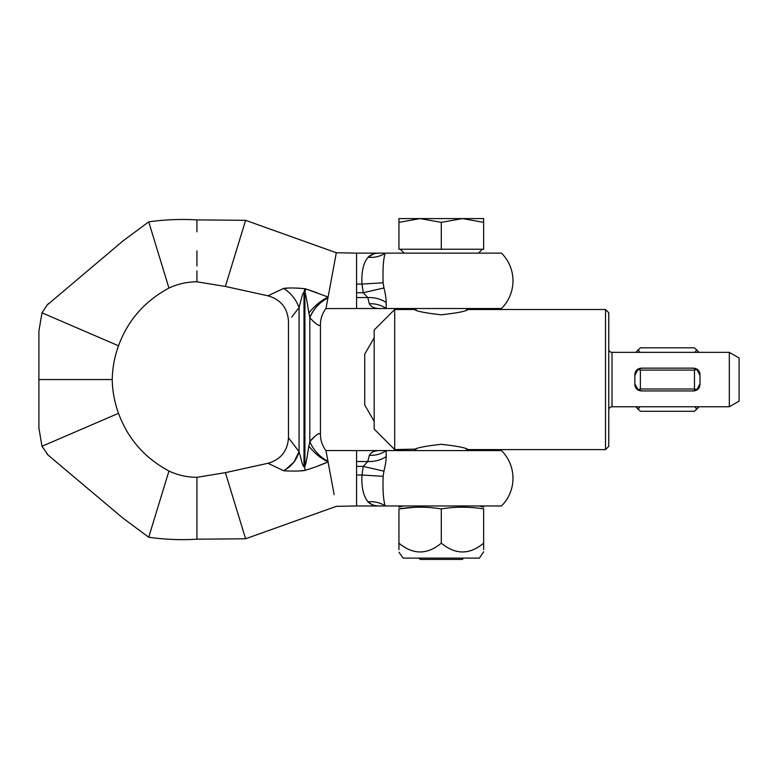 <?xml version="1.0" encoding="UTF-8"?>
<svg xmlns="http://www.w3.org/2000/svg" width="778" height="778" viewBox="0 0 778 778"><rect width="100%" height="100%" fill="white"/><g stroke="black" fill="none" stroke-linecap="round" stroke-linejoin="round"><path stroke-width="1.17" d="M415.948 450.579L415.948 449.091L394.699 449.606L394.699 309.498L374.179 330.028L374.179 429.077L394.699 449.606M466.644 308.526L466.644 310.014L468.016 309.498C466.43 311.21 457.532 312.97 441.311 314.798C425.051 312.97 416.133 311.21 414.577 309.498L394.699 309.498M605.508 309.498L608.766 312.756L608.766 446.348L605.508 449.606L605.508 309.498L468.016 309.498M414.577 449.606C416.152 447.895 425.07 446.125 441.311 444.306C457.552 446.134 466.46 447.895 468.016 449.606L605.508 449.606M608.766 410.016A3.258 3.258 0 0 1 612.023 406.758L612.023 352.346A3.258 3.258 0 0 1 608.766 349.089M729.326 352.346L729.326 406.758L739.1 401.117L739.1 357.987L729.326 352.346L612.023 352.346M374.179 421.336L364.726 404.968L364.726 354.136L374.179 337.769M641.354 368.15C637.357 368.558 635.188 370.727 634.838 374.665L634.838 384.439C635.179 388.368 637.357 390.537 641.354 390.955L693.48 390.955C697.477 390.546 699.655 388.368 700.005 384.439L700.005 374.665C699.655 370.736 697.487 368.558 693.48 368.15L641.354 368.15M729.326 406.758L612.023 406.758M634.838 384.439A6.516 6.516 0 0 0 635.325 386.929M700.005 374.665A6.516 6.516 0 0 0 699.51 372.176M634.838 383.787L637.999 389.729L640.372 389L640.372 370.104L637.999 369.365L634.838 375.317M700.005 375.317L696.835 369.365L694.462 370.104L694.462 389L640.372 389M694.462 370.104L640.372 370.104M694.462 389L696.835 389.729L700.005 383.787M642.006 368.15L637.999 369.365M696.835 369.365L692.828 368.15M637.999 389.729L642.006 390.955M692.828 390.955L696.835 389.729M635.801 352.346L640.372 347.824L694.462 347.824L699.033 352.346M637.999 349.828L639.954 352.346M694.88 352.346L696.835 349.828M699.033 406.758L694.462 411.28L640.372 411.28L635.801 406.758M639.954 406.758L637.999 409.277M696.835 409.277L694.88 406.758M41.993 446.271L118.519 413.312C127.777 438.656 144.591 457.892 168.952 471.03L148.715 537.248L122.788 518.002L48.09 455.091L41.993 446.271L38.9 428.007L38.9 350.061L38.9 379.547L112.207 379.547C112.479 367.79 114.58 356.538 118.519 345.782C127.777 320.448 144.591 301.212 168.952 288.064C177.851 283.921 187.177 281.831 196.922 281.801L225.387 286.45L245.605 220.33L336.32 252.762L334.141 264.51L336.32 252.762L356.577 253.132L356.577 308.526L325.953 308.565L327.927 297.945C319.564 302.37 313.524 308.973 309.819 317.735L308.905 313.057C308.059 308.662 306.133 294.648 304.908 292.509L303.994 292.304C303.109 292.674 302.175 295.066 301.193 299.501L299.073 307.631L291.662 317.152M38.9 350.061L38.9 331.097L41.993 312.824L47.137 305.034L122.924 240.986L148.715 221.856C164.508 219.61 180.574 218.949 196.922 219.892L245.605 220.33L225.387 286.45L267.972 295.815L283.649 288.405C288.22 287.753 295.27 287.85 304.791 288.696L297.517 288.064M272.699 293.578L267.972 295.815C280.751 299.52 287.578 308.01 288.463 321.285L288.463 437.82L299.073 451.658L301.193 459.604C302.477 464.865 303.556 467.228 304.451 466.703C306.075 466.596 308.127 449.305 308.905 446.086L309.819 441.807C316.179 434.552 319.719 432.111 320.439 434.494C319.719 432.354 316.179 434.62 309.819 441.291M288.006 288.123L283.649 288.405C290.923 293.102 296.068 299.511 299.073 307.631L299.073 451.658C296.583 460.158 291.439 466.508 283.649 470.7L267.972 463.28C280.751 459.584 287.578 451.094 288.463 437.82M334.141 264.51L328.102 297.031L326.176 296.301M317.191 292.82L305.705 288.901L328.102 297.031L327.927 297.945M196.922 231.854L196.922 219.892M196.922 265.988L196.922 250.847M356.577 253.132L381.113 253.132C375.336 252.879 370.98 254.25 368.043 257.255C363.316 263.081 361.303 272.028 362.003 284.087L383.136 282.784C382.65 269.042 383.34 259.162 385.198 253.132L501.479 253.132A39.095 39.095 0 0 1 501.479 308.526L386.18 308.526L386.16 302.554L386.18 308.526A26.063 23.077 -13.4 0 0 369.336 303.78C371.203 307.174 375.132 308.749 381.113 308.526L386.18 308.526M168.952 471.03C177.851 475.183 187.177 477.264 196.922 477.303L196.922 539.203L245.605 538.775L225.387 472.654L267.972 463.28M196.922 477.303L225.387 472.654L245.605 538.775L336.32 506.342L356.577 505.972L356.577 450.579L325.953 450.54L328.063 461.86M148.715 537.248C164.508 539.494 180.574 540.146 196.922 539.203M112.207 379.547C112.479 391.315 114.58 402.566 118.519 413.312M334.141 494.594L328.063 461.899C320.993 465.05 313.388 467.85 305.248 470.301C300.804 471.575 283.396 470.943 283.649 470.7M356.577 505.972L381.113 505.972C375.336 506.225 370.98 504.854 368.043 501.849L372.04 504.65M383.136 476.321L362.003 475.018C361.303 487.077 363.316 496.014 368.043 501.849A26.063 22.154 158.1 0 1 385.198 505.972L501.479 505.972A39.095 39.095 0 0 0 501.479 450.579L386.18 450.579L386.16 456.55C386.18 460.352 385.441 465.225 383.943 471.147L383.136 476.321C382.65 490.052 383.34 499.943 385.198 505.972L381.113 505.972M299.365 470.982L305.248 470.301L304.451 466.703M317.307 466.246L328.073 461.908C320.497 458.193 314.108 452.922 308.905 446.086M356.577 450.579L386.18 450.579A26.063 23.077 13.4 0 1 369.336 455.325C371.203 451.93 375.132 450.345 381.113 450.579C375.132 450.345 371.203 451.93 369.336 455.325L367.8 461.529A26.063 19.44 -175.2 0 0 386.16 456.55L386.18 450.579M356.577 475.018L362.003 475.018L363.248 466.401L367.8 461.529L356.577 461.529M356.577 466.401L363.248 466.401L383.943 471.147M196.922 493.116L196.922 488.253M196.922 527.251L196.922 508.248M309.819 317.745C316.14 324.494 319.67 326.779 320.439 324.601C319.7 326.789 316.16 324.504 309.819 317.735L309.819 441.807C313.69 450.413 319.739 456.919 327.956 461.305M381.113 253.132L385.198 253.132A26.063 22.154 -158.1 0 1 368.043 257.255L373.537 253.968M356.577 284.087L362.003 284.087L363.248 292.703L367.8 297.575A26.063 19.44 175.2 0 1 386.16 302.554C386.18 298.752 385.441 293.88 383.943 287.957L383.136 282.784M356.577 297.575L367.8 297.575L369.336 303.78M356.577 292.703L363.248 292.703L383.943 287.957M41.993 312.824L118.519 345.782M148.715 221.856L168.952 288.064M196.922 281.801L196.922 270.851M299.044 451.61L294.113 461.831L285.604 469.62M309.77 317.492C313.563 308.769 319.622 302.204 327.956 297.799M308.905 313.057C314.118 306.231 320.517 300.892 328.102 297.031M304.908 466.703L304.908 292.509L305.705 288.901L304.791 288.696L305.705 288.901M303.994 466.703L303.994 292.304L304.791 288.696M483.653 549.667L483.653 543.17C483.653 554.879 483.653 554.879 483.653 543.17L483.653 508.919C483.653 506.614 483.653 506.614 483.653 508.919C469.484 506.614 455.363 506.614 441.291 508.919C427.18 506.614 413.06 506.614 398.939 508.919L414.139 507.324M483.653 551.787L479.413 558.108L403.169 558.108L398.939 552.244M398.939 549.667L398.939 543.17C398.939 554.879 398.939 554.879 398.939 543.17C413.05 554.879 427.171 554.879 441.291 543.17C455.461 554.879 469.581 554.879 483.653 543.17M441.291 543.17L441.291 508.919M398.939 543.17L398.939 508.919C398.939 506.614 398.939 506.614 398.939 508.919M466.644 450.579L466.644 449.091M415.948 310.014L415.948 308.526M418.924 558.108L420.227 559.411L462.365 559.411L463.669 558.108M400.242 249.223L404.152 253.132L478.441 253.132L482.35 249.223M441.291 222.372L420.12 218.589L483.653 218.589L483.653 222.372L462.472 218.589L441.291 222.372L441.291 249.223L398.939 249.223L398.939 218.589L420.12 218.589L398.939 222.372M483.653 222.372L483.653 249.223L441.291 249.223M48.576 303.508L46.68 305.56M46.68 453.545L48.586 455.587M325.953 450.54C322.325 445.804 320.487 440.455 320.439 434.494L320.439 324.601C320.487 318.64 322.325 313.291 325.953 308.565M381.113 308.526L356.577 308.526M479.19 505.972L483.653 507.168M403.403 505.972L398.939 507.168"/></g></svg>
